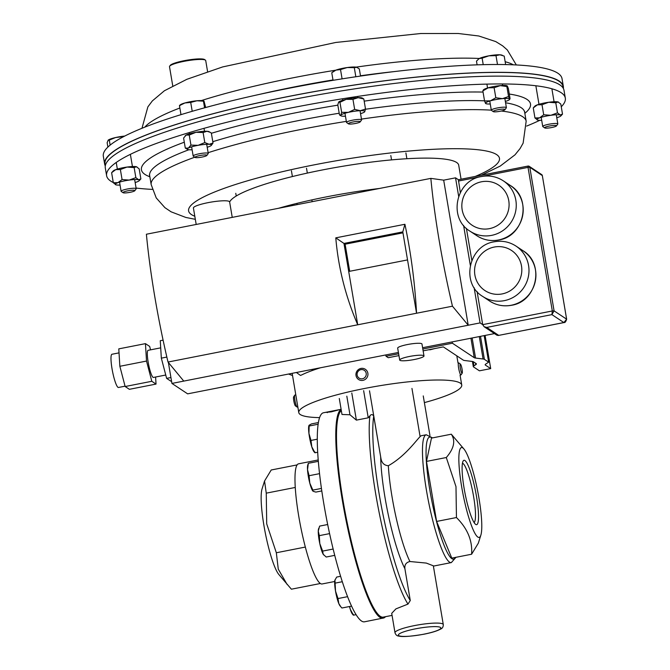<?xml version="1.0" encoding="UTF-8"?>
<svg xmlns="http://www.w3.org/2000/svg" width="670" height="670" viewBox="0 0 670 670"><rect width="100%" height="100%" fill="white"/><g stroke="black" fill="none" stroke-linecap="round" stroke-linejoin="round"><path stroke-width="1" d="M125.055 386.18L118.481 387.469A16.926 2.764 -101.1 0 1 118.012 387.344A16.926 2.764 -101.1 0 1 112.258 370.066A16.926 2.764 -101.1 0 1 111.965 354.262L119.026 352.872M165.75 375.024L153.438 377.445A13.819 2.253 -101.1 0 1 153.053 377.336A13.819 2.253 -101.1 0 1 148.355 363.232A13.819 2.253 -101.1 0 1 148.12 350.326L160.7 347.856M409.512 356.457A12.32 1.935 170.4 0 0 399.697 360.05A12.32 1.935 170.4 0 0 414.169 359.539A12.32 1.935 170.4 0 0 423.993 355.946A12.32 1.935 170.4 0 0 409.512 356.457M423.993 355.946L421.974 344.02A12.32 1.935 170.4 0 0 407.502 344.531A12.32 1.935 170.4 0 0 397.678 348.132L399.697 360.05M168.379 362.478L171.922 383.424L187.642 393.851L398.407 352.462M422.594 347.713L494.485 333.593M119.855 366.297L146.521 361.063L151.814 381.289L156.035 384.086L129.369 389.32L125.148 386.523L119.855 366.297L118.783 348.869L145.449 343.635L149.661 346.432L150.557 349.849M163.103 340.167L160.264 340.72L161.336 358.149L166.629 378.374L170.85 381.171L171.52 381.046M477.099 291.592L482.685 324.64L480.072 322.906L468.221 325.235L452.459 306.19A172.617 28.19 -101.1 0 1 430.844 178.379L146.395 234.232A172.617 28.19 -101.1 0 0 168.011 362.043L357.721 324.791C345.578 296.5 338.275 267.514 335.787 237.85L343.961 243.436L348.702 271.476L407.536 259.918L416.556 313.233L452.459 306.19M171.922 383.424L468.221 325.235L443.682 180.155L455.533 177.835L458.439 179.753L527.985 166.101M183.773 381.096L168.011 362.043M471.822 260.404L466.404 228.378M460.324 192.458L458.389 179.744L528.027 166.068L528.027 167.383L458.397 181.051M484.134 326.734L486.73 327.429L551.913 314.624L554.082 310.872L566.619 319.18L563.872 322.555L551.913 314.624L552.315 310.972L482.685 324.64L484.134 326.734L496.889 335.193L498.296 335.469L564.55 322.404M455.533 177.835L458.657 196.293M463.581 225.405L470.315 265.245M474.1 287.614L480.072 322.906M348.702 271.476L357.721 324.791L416.556 313.233C414.889 282.891 411.012 253.235 404.915 224.274L335.787 237.85M443.682 180.155L430.844 178.379M404.915 224.274L402.796 231.887L407.536 259.918M402.796 231.887L343.961 243.436L345.117 244.207L349.698 271.275M402.963 232.85L345.117 244.207M166.629 378.374L170.925 377.537M161.336 358.149L166.855 357.068M146.521 361.063L145.449 343.635M155.599 377.017L156.035 384.086M125.148 386.523L151.814 381.289M152.325 189.392A232.616 36.557 -9.6 0 1 136.077 188.052M113.28 182.542A232.616 36.557 -9.6 0 1 106.614 175.699A232.616 36.557 -9.6 0 1 351.8 97.318A232.616 36.557 -9.6 0 1 565.321 98.113A232.616 36.557 -9.6 0 1 561.267 106.765M106.614 175.699L105.291 167.877A232.616 36.557 -9.6 0 1 350.477 89.495A232.616 36.557 -9.6 0 1 563.998 90.291L565.321 98.113M539.819 120.307A232.616 36.557 -9.6 0 1 526.654 126.077M563.353 88.44A232.616 36.557 170.4 0 0 563.353 86.48L562.03 78.658A232.616 36.557 170.4 0 0 348.517 77.862A232.616 36.557 170.4 0 0 103.322 156.244L104.646 164.058A232.616 36.557 170.4 0 0 105.282 165.917M563.353 86.48A232.616 36.557 170.4 0 0 349.832 85.685A232.616 36.557 170.4 0 0 104.646 164.058M105.307 165.792L105.006 163.999A232.247 36.498 -9.6 0 1 183.588 122.149A232.247 36.498 -9.6 0 1 426.137 76.204A232.247 36.498 -9.6 0 1 562.993 86.539L563.294 88.331M474.1 522.558A30.326 4.95 78.9 0 0 473.64 496.746A30.326 4.95 78.9 0 0 462.451 463.205M464.117 488.371A32.813 5.36 78.9 0 0 475.675 524.401A32.813 5.36 78.9 0 0 476.512 496.587A32.813 5.36 78.9 0 0 463.213 460.901A32.813 5.36 78.9 0 0 464.117 488.371M461.663 486.747A45.786 7.479 -101.1 0 1 463.967 449.026A45.786 7.479 -101.1 0 1 478.966 498.212A45.786 7.479 -101.1 0 1 480.867 535.112A45.786 7.479 -101.1 0 1 461.663 486.747M463.967 449.026L451.304 434.202C455.701 440.768 454.034 448.54 446.295 457.526L455.985 486.629L456.446 517.542C467.551 528.555 472.601 540.782 471.605 554.232L478.33 543.161L480.867 535.112M409.931 561.519L426.296 563.076L433.339 565.798L443.28 624.574A24.488 3.844 -9.6 0 0 414.512 625.587A24.488 3.844 -9.6 0 0 394.998 632.74L391.716 613.351L395.903 608.888L407.971 604.097L410.274 600.529L404.889 568.671C404.471 564.751 406.154 562.373 409.931 561.519A65.132 10.636 -101.1 0 1 392.118 497.266A65.132 10.636 -101.1 0 1 388.34 465.725C384.119 465.407 381.632 462.878 380.887 458.121L373.726 416.062C372.445 414.177 371.172 414.127 369.907 415.911L368.232 417.804L356.381 420.132L349.966 414.772L341.985 414.47L339.288 398.499M392.059 615.395L383.265 617.12A105.533 17.236 -101.1 0 1 342.998 500.348A105.533 17.236 -101.1 0 1 341.332 410.593M455.977 557.306L451.337 562.582A65.132 10.636 -101.1 0 1 426.48 490.515A65.132 10.636 -101.1 0 1 426.237 434.763L421.497 435.693A65.132 10.636 78.9 0 0 420.115 436.664C416.69 439.729 405.442 456.119 388.34 465.725M451.304 434.202L431.48 438.096L426.472 461.421L436.622 521.436L451.781 558.127L471.605 554.232M436.622 521.436L456.446 517.542M426.472 461.421L446.295 457.526M346.817 396.163L349.966 414.772M351.792 393.005L356.381 420.132M363.642 390.677L368.232 417.804M369.505 390.803L380.887 458.121M423.247 395.911L429.947 435.517M292.17 373.324L298.778 412.594A82.636 12.99 -9.6 0 1 364.656 388.466A82.636 12.99 -9.6 0 1 461.747 385.032A82.636 12.99 -9.6 0 1 424.378 402.611M319.582 417.611A82.636 12.99 -9.6 0 1 298.778 412.594M296.391 372.495L300.445 375.409L301.45 375.058A82.636 12.99 -9.6 0 1 320.612 367.738M428.599 349.782A82.636 12.99 -9.6 0 1 430.333 349.748L434.503 348.626M311.96 369.438L312.304 370.502M292.514 375.535L288.544 374.036M297.103 464.905L271.224 469.988L264.55 480.993L262.054 488.907A45.543 7.437 78.9 0 0 263.947 525.607A45.543 7.437 78.9 0 0 278.862 574.533L291.391 589.198L320.394 583.503A61.213 10 -101.1 0 1 305.336 547.063A61.213 10 -101.1 0 1 298.745 516.235A61.213 10 -101.1 0 1 295.261 487.458A61.213 10 -101.1 0 1 298.519 463.833L318.208 459.963M264.55 480.993L266.258 493.154L266.71 523.856L276.333 552.758L305.336 547.063M341.172 409.655A106.471 17.387 78.9 0 0 342.822 500.23A106.471 17.387 78.9 0 0 383.918 617.908A106.471 17.387 78.9 0 0 385.526 616.676M327.287 412.134L338.543 409.914L331.29 411.849L326.081 412.36L329.958 411.497L327.287 412.134L327.312 412.67M383.918 617.908L364.497 621.802A106.513 17.395 -101.1 0 1 323.853 503.949A106.513 17.395 -101.1 0 1 323.451 412.77L329.958 411.497M336.03 410.3L341.114 409.303M334.699 581.493L322.111 583.964A61.213 10 -101.1 0 1 320.394 583.503M266.258 493.154L295.261 487.458M276.333 552.758L278.276 569.165L287.128 584.475M385.811 354.933L386.029 356.247L398.633 353.777M398.943 355.603L388.232 357.705L386.029 356.247M422.82 349.028L452.401 343.216L474.234 357.688A12.244 1.926 170.4 0 0 475.549 358.056L483.087 358.994A12.244 1.926 -9.6 0 1 484.393 359.354L488.656 362.177L485.8 364.028A12.244 1.926 170.4 0 0 485.172 364.807A12.244 1.926 170.4 0 0 485.39 365.091L490.7 368.609L479.419 370.82L473.531 366.917A12.244 1.926 -9.6 0 1 473.305 366.632A12.244 1.926 -9.6 0 1 473.933 365.853L475.775 364.664A12.244 1.926 170.4 0 0 476.404 363.894A12.244 1.926 170.4 0 0 476.177 363.601L473.464 361.8A12.244 1.926 170.4 0 0 472.149 361.44L464.611 360.502A12.244 1.926 -9.6 0 1 463.305 360.142L443.322 346.892L423.13 350.854M452.183 341.901L452.401 343.216M484.167 335.62L488.656 362.177M485.088 335.435L490.7 368.609M229.642 202.03A116.304 18.283 -9.6 0 1 248.88 189.92A116.304 18.283 -9.6 0 1 376.071 161.512A116.304 18.283 -9.6 0 1 458.707 165.197L461.077 179.217M278.477 208.295A116.304 18.283 -9.6 0 1 379.371 188.479M318.116 424.252L309.247 425.994L309.172 425.19L311.466 423.917L318.384 422.561M317.279 439.193L310.997 440.425L308.937 433.448L309.172 425.19M317.68 452.242L314.975 452.778L311.793 446.831L310.997 440.425M314.892 451.965L314.975 452.778M308.937 425.509L308.862 425.768A13.76 2.245 78.9 0 0 308.937 433.448A13.76 2.245 -101.1 0 0 311.793 446.831A13.76 2.245 78.9 0 0 313.937 451.639L314.733 452.593M333.149 549.031L322.63 551.1L319.791 543.605L319.322 535.64L318.267 531.109L319.598 526.109L327.68 524.518M329.59 533.621L319.322 535.64M334.74 555.355L326.206 557.03L323.225 554.299L322.63 551.1M323.702 554.961L323.225 554.299A13.76 2.245 -101.1 0 0 323.618 554.861L323.702 554.961M318.803 528.144L318.535 528.99A13.76 2.245 78.9 0 0 318.267 531.109A13.76 2.245 78.9 0 0 319.791 543.605A13.76 2.245 78.9 0 0 323.225 554.299M356.105 614.658L353.442 615.186L350.268 609.248L349.639 606.492M353.366 614.373L353.442 615.186M349.472 606.526A13.76 2.245 78.9 0 0 350.268 609.248A13.76 2.245 78.9 0 0 352.412 614.047L353.199 615.001M351.583 606.115L341.918 608.008L340.812 606.785L338.777 603.511L338.007 598.553L335.511 591.049L334.95 579.919A13.76 2.245 78.9 0 0 334.941 579.96A13.76 2.245 78.9 0 0 334.849 580.304L336.683 577.063L340.611 576.292M347.596 596.669L338.007 598.553M342.32 581.719L335.394 583.076M334.849 580.304A13.76 2.245 78.9 0 0 335.511 591.049A13.76 2.245 78.9 0 0 338.777 603.511A13.76 2.245 78.9 0 0 340.017 605.831L340.812 606.785M309.096 475.708L307.522 469.737L308.334 463.305L307.739 465.122A13.76 2.245 78.9 0 0 307.522 469.737A13.76 2.245 78.9 0 0 309.791 483.137L309.096 475.708L319.54 473.656M318.317 461.345L308.334 463.305M312.865 490.105L309.791 483.137A13.76 2.245 -101.1 0 0 312.815 490.993L312.865 490.105L321.433 488.422M321.793 490.926L315.863 492.09L313.175 491.328M196.193 224.45L193.412 208.018A18.366 2.889 -9.6 0 1 215.036 201.502A18.366 2.889 -9.6 0 1 229.626 201.888L232.239 217.373M554.283 125.416A6.03 0.946 -9.6 0 1 556.443 125.935A6.03 0.946 -9.6 0 1 552.75 127.308A6.03 0.946 -9.6 0 1 546.812 128.146A6.03 0.946 -9.6 0 1 544.702 127.92A6.03 0.946 -9.6 0 1 547.49 126.454A6.03 0.946 -9.6 0 1 554.283 125.416M544.702 127.92L542.868 126.647A7.655 1.206 -9.6 0 1 542.733 126.479A7.655 1.206 -9.6 0 1 546.938 124.662A7.655 1.206 -9.6 0 1 555.02 123.473A7.655 1.206 -9.6 0 1 557.825 123.925A7.655 1.206 -9.6 0 1 557.758 124.134L556.443 125.935M349.69 122.87A6.03 0.946 -9.6 0 1 356.666 121.446A6.03 0.946 -9.6 0 1 360.217 121.865A6.03 0.946 -9.6 0 1 358.953 122.551A6.03 0.946 -9.6 0 1 352.872 123.883A6.03 0.946 -9.6 0 1 348.475 123.858A6.03 0.946 -9.6 0 1 349.69 122.87M348.475 123.858L346.633 122.585A7.655 1.206 -9.6 0 1 346.507 122.409A7.655 1.206 -9.6 0 1 348.174 121.337A7.655 1.206 -9.6 0 1 356.474 119.587A7.655 1.206 -9.6 0 1 361.599 119.863A7.655 1.206 -9.6 0 1 361.532 120.064L360.217 121.865M355.837 76.757L354.296 67.653L356.909 67.302A12.244 1.926 170.4 0 0 356.884 67.293A12.244 1.926 170.4 0 0 356.633 67.226L359.321 68.926L360.535 76.07M342.094 78.867L340.519 69.571L347.228 67.544L354.296 67.653M333.049 80.325L331.767 72.77L335.963 70.107L340.519 69.571M356.633 67.226A12.244 1.926 170.4 0 0 347.228 67.544A12.244 1.926 -9.6 0 0 335.963 70.107A12.244 1.926 170.4 0 0 333.677 71.221L332.647 72.042M125.181 192.935A6.03 0.946 -9.6 0 1 123.062 192.709A6.03 0.946 -9.6 0 1 125.86 191.252A6.03 0.946 -9.6 0 1 132.652 190.205A6.03 0.946 -9.6 0 1 134.812 190.724A6.03 0.946 -9.6 0 1 131.119 192.097A6.03 0.946 -9.6 0 1 125.181 192.935M123.062 192.709L121.228 191.444A7.655 1.206 -9.6 0 1 121.102 191.268A7.655 1.206 -9.6 0 1 125.298 189.451A7.655 1.206 -9.6 0 1 133.38 188.262A7.655 1.206 -9.6 0 1 136.194 188.714A7.655 1.206 -9.6 0 1 136.127 188.923L134.812 190.724M110.14 145.114L109.285 140.08L115.608 137.534L123.757 136.563M107.887 147.082L107.133 142.66L108.272 140.08A12.244 1.926 170.4 0 0 108.239 140.105M108.029 140.306L109.285 140.08M124.746 136.06A12.244 1.926 170.4 0 0 115.608 137.534A12.244 1.926 170.4 0 0 108.272 140.08M498.48 109.637A6.03 0.946 -9.6 0 1 505.012 109.637A6.03 0.946 -9.6 0 1 499.753 111.337A6.03 0.946 -9.6 0 1 493.271 111.63A6.03 0.946 -9.6 0 1 498.48 109.637M493.271 111.63L491.437 110.357A7.655 1.206 -9.6 0 1 491.303 110.181A7.655 1.206 -9.6 0 1 498.044 107.828A7.655 1.206 -9.6 0 1 506.394 107.636A7.655 1.206 -9.6 0 1 506.327 107.837L505.012 109.637M505.649 64.588L504.208 56.096L499.921 54.798L495.993 55.627L497.492 64.496M483.229 64.663L482.124 58.156L488.874 55.828L495.993 55.627M477.107 64.839L476.479 61.146L479.125 58.583L482.124 58.156M502.383 55.309L501.679 55.066A12.244 1.926 170.4 0 0 499.921 54.798A12.244 1.926 -9.6 0 0 488.874 55.828A12.244 1.926 170.4 0 0 479.125 58.583A12.244 1.926 170.4 0 0 478.472 58.993A12.244 1.926 170.4 0 0 478.413 59.044M195.062 157.375A6.03 0.946 -9.6 0 1 200.338 155.448A6.03 0.946 -9.6 0 1 206.896 155.222A6.03 0.946 -9.6 0 1 206.871 155.457A6.03 0.946 -9.6 0 1 201.134 157.232A6.03 0.946 -9.6 0 1 195.129 157.442A6.03 0.946 -9.6 0 1 195.062 157.375M193.429 156.244A7.655 1.206 -9.6 0 1 193.295 156.169A7.655 1.206 -9.6 0 1 193.203 156.093A7.655 1.206 -9.6 0 1 193.161 156.001A7.655 1.206 -9.6 0 1 200.204 153.589A7.655 1.206 -9.6 0 1 208.211 153.355A7.655 1.206 -9.6 0 1 208.253 153.447A7.655 1.206 -9.6 0 1 208.194 153.648L206.871 155.457M192.215 111.295L190.715 102.435L196.913 100.776L204.032 101.178L205.673 107.518M204.576 107.82L203.471 101.245L204.032 101.178M180.984 114.645L179.451 105.626L184.903 102.962L190.715 102.435M180.021 105.559L179.451 105.626M179.61 105.374L180.331 104.805A12.244 1.926 -9.6 0 1 184.903 102.962A12.244 1.926 170.4 0 1 196.913 100.776A12.244 1.926 170.4 0 1 203.538 100.885L203.797 100.969M169.661 66.188L170.255 65.367A17.629 2.772 -9.6 0 1 185.079 60.518A17.629 2.772 -9.6 0 1 204.576 59.563L205.414 60.141A18.366 2.889 170.4 0 0 185.096 61.129A18.366 2.889 170.4 0 0 169.661 66.188A18.366 2.889 170.4 0 0 169.502 66.673L172.751 85.869M207.591 71.648L205.715 60.551A18.366 2.889 170.4 0 0 205.414 60.141M135.147 182.525A12.244 1.926 170.4 0 0 136.747 181.989A12.244 1.926 170.4 0 0 139.243 180.691A12.244 1.926 170.4 0 0 138.615 179.761A12.244 1.926 170.4 0 0 129.209 180.079A12.244 1.926 170.4 0 0 117.945 182.642L122.074 179.552L120.374 169.518L115.742 169.627A12.244 1.926 170.4 0 0 113.247 170.925L111.622 172.709L113.322 182.751L116.086 184.878A12.244 1.926 170.4 0 0 120.056 185.071M111.622 172.709L115.742 169.627A12.244 1.926 -9.6 0 1 127.007 167.065A12.244 1.926 -9.6 0 1 136.412 166.738A12.244 1.926 -9.6 0 1 136.915 166.922A12.244 1.926 -9.6 0 1 136.973 166.956M113.322 182.751L117.945 182.642A12.244 1.926 170.4 0 0 115.575 184.694A12.244 1.926 170.4 0 0 116.086 184.878M122.074 179.552L129.209 180.079L135.851 177.634L138.615 179.761L140.876 178.907L139.243 180.691M120.374 169.518L127.007 167.065L134.151 167.592L135.851 177.634M134.151 167.592L136.412 166.738L139.176 168.865L140.876 178.907M136.412 166.738L136.915 166.922M360.552 113.666A12.244 1.926 170.4 0 0 364.656 111.831A12.244 1.926 170.4 0 0 364.689 111.798A12.244 1.926 170.4 0 0 360.334 110.692L365.51 109.017L363.81 98.976L358.132 97.678A12.244 1.926 170.4 0 0 346.197 99.344L352.956 99.353L354.656 109.394L348.4 112.359A12.244 1.926 170.4 0 0 340.821 115.131A12.244 1.926 170.4 0 0 340.98 115.835A12.244 1.926 170.4 0 0 345.176 116.228A12.244 1.926 170.4 0 0 345.46 116.22M352.956 99.353L358.132 97.678A12.244 1.926 -9.6 0 1 362.328 98.071L363.81 98.976M340.98 115.835L339.497 114.93L337.797 104.888L338.651 102.075A12.244 1.926 -9.6 0 1 346.197 99.344L339.95 102.309L341.65 112.351L348.4 112.359A12.244 1.926 170.4 0 1 360.334 110.692L354.656 109.394M339.497 114.93L340.821 115.131L341.65 112.351M338.651 102.075L339.95 102.309M365.51 109.017L364.689 111.798M558.604 102.167A12.244 1.926 170.4 0 0 558.554 102.133A12.244 1.926 170.4 0 0 558.043 101.949L558.554 102.133M537.717 120.089L534.953 117.962L533.261 107.92L534.886 106.136A12.244 1.926 -9.6 0 1 537.382 104.838A12.244 1.926 -9.6 0 1 548.646 102.276A12.244 1.926 -9.6 0 1 558.043 101.949L560.807 104.076L562.507 114.118L560.246 114.964A12.244 1.926 170.4 0 0 550.849 115.29A12.244 1.926 170.4 0 0 539.585 117.853A12.244 1.926 170.4 0 0 537.214 119.905A12.244 1.926 170.4 0 0 537.717 120.089A12.244 1.926 170.4 0 0 541.687 120.282M556.778 117.736A12.244 1.926 170.4 0 0 558.386 117.2A12.244 1.926 170.4 0 0 560.882 115.902A12.244 1.926 170.4 0 0 560.246 114.964L557.482 112.845L550.849 115.29L543.705 114.763L542.005 104.729L548.646 102.276L555.782 102.803L557.482 112.845M555.782 102.803L558.043 101.949M560.882 115.902L562.507 114.118M534.953 117.962L539.585 117.853L543.705 114.763M533.261 107.92L537.382 104.838L542.005 104.729M507.19 85.877A12.244 1.926 170.4 0 0 507.123 85.844A12.244 1.926 170.4 0 0 500.239 85.626L506.863 86.522L508.564 96.555L502.441 98.641A12.244 1.926 170.4 0 0 490.432 100.835A12.244 1.926 170.4 0 0 485.549 103.423A12.244 1.926 170.4 0 0 485.784 103.607A12.244 1.926 170.4 0 0 490.256 103.992M483.045 90.299L483.455 89.847A12.244 1.926 -9.6 0 1 488.229 87.812A12.244 1.926 -9.6 0 1 500.239 85.626L494.117 87.711L495.817 97.753L502.441 98.641A12.244 1.926 170.4 0 1 509.56 99.043L508.564 96.555M505.347 101.438A12.244 1.926 170.4 0 0 509.451 99.604A12.244 1.926 170.4 0 0 509.56 99.043L510.054 98.557L509.56 99.043M483.346 90.4L482.852 90.894L484.552 100.936L490.432 100.835L495.817 97.753M482.852 90.894L488.229 87.812L494.117 87.711M507.357 86.028L506.863 86.522L507.357 86.028L508.354 88.515L510.054 98.557M485.549 103.423L486.035 102.929L485.549 103.423L484.552 100.936M207.206 147.249A12.244 1.926 170.4 0 0 210.455 146.018A12.244 1.926 170.4 0 0 211.31 145.423A12.244 1.926 170.4 0 0 209.166 144.293A12.244 1.926 170.4 0 0 198.127 145.323L204.802 142.568L203.102 132.526L195.925 132.3A12.244 1.926 170.4 0 0 186.168 135.064L189.242 135.055L190.942 145.097L188.37 148.078A12.244 1.926 170.4 0 0 187.642 149.427A12.244 1.926 170.4 0 0 189.66 149.804A12.244 1.926 170.4 0 0 192.114 149.804M189.242 135.055L195.925 132.3A12.244 1.926 -9.6 0 1 206.963 131.27A12.244 1.926 -9.6 0 1 208.981 131.655L211.326 132.995L213.027 143.028L211.393 145.315M185.221 135.767A12.244 1.926 -9.6 0 1 185.314 135.658A12.244 1.926 -9.6 0 1 186.168 135.064L183.597 138.045L185.297 148.087L188.37 148.078A12.244 1.926 170.4 0 1 198.127 145.323L190.942 145.097M187.642 149.427L185.297 148.087M204.802 142.568L209.166 144.293L213.027 143.028M203.102 132.526L206.963 131.27L210.162 132.292M297.823 406.95L297.237 407.067A6.122 0.997 -101.1 0 1 297.053 407.017A6.122 0.997 -101.1 0 1 296.483 406.154A6.122 0.997 -101.1 0 1 294.85 399.982A6.122 0.997 -101.1 0 1 294.733 395.174A6.122 0.997 -101.1 0 1 294.875 395.057L295.788 394.873M297.053 407.017L295.42 405.886A4.673 0.762 -101.1 0 1 294.984 405.224A4.673 0.762 -101.1 0 1 293.736 400.509A4.673 0.762 -101.1 0 1 293.644 396.833L294.733 395.174M358.55 369.472A6.122 5.963 -56.5 0 0 358.567 379.496A6.122 5.963 -56.5 0 0 365.351 379.312A6.122 5.963 -56.5 0 0 365.334 369.296A6.122 5.963 -56.5 0 0 358.55 369.472M359.078 370.451A4.673 4.556 -56.5 0 0 357.889 376.934A4.673 4.556 -56.5 0 0 364.279 377.972A4.673 4.556 -56.5 0 0 365.46 371.498A4.673 4.556 -56.5 0 0 359.078 370.451M460.424 364.086L458.791 362.956A6.122 0.997 78.9 0 0 458.615 362.906A6.122 0.997 78.9 0 0 458.397 363.173A6.122 0.997 78.9 0 0 458.983 369.915A6.122 0.997 78.9 0 0 460.977 374.915A6.122 0.997 78.9 0 0 461.119 374.798L462.208 373.14A4.673 0.762 78.9 0 0 462.258 373.014A4.673 0.762 78.9 0 0 461.89 368.24A4.673 0.762 78.9 0 0 460.424 364.086A4.673 0.762 78.9 0 0 460.123 364.254A4.673 0.762 78.9 0 0 460.659 369.781A4.673 0.762 78.9 0 0 462.208 373.14M491.596 235.371A30.183 29.396 123.5 0 1 469.938 231.142C447.836 218.119 455.96 180.13 481.479 176.545C489.351 175.105 496.621 176.537 503.304 180.825A30.183 29.396 123.5 0 1 515.582 211.645A30.183 29.396 123.5 0 1 491.596 235.371M481.504 181.779A24.061 23.442 -56.5 0 0 462.166 209.785A24.061 23.442 -56.5 0 0 489.427 228.646A24.061 23.442 -56.5 0 0 508.756 200.64A24.061 23.442 -56.5 0 0 481.504 181.779M510.239 185.423C532.34 198.446 524.216 236.426 498.698 240.019C490.834 241.46 483.556 240.028 476.881 235.74A30.183 29.396 -56.5 0 0 498.53 239.977A30.183 29.396 -56.5 0 0 522.525 216.243A30.183 29.396 -56.5 0 0 510.239 185.423L503.304 180.825M504.317 300.646A30.183 29.396 123.5 0 1 482.668 296.408C460.558 283.393 468.682 245.404 494.2 241.811C502.073 240.379 509.351 241.803 516.026 246.099A30.183 29.396 123.5 0 1 528.312 276.919A30.183 29.396 123.5 0 1 504.317 300.646M494.226 247.054A24.061 23.442 -56.5 0 0 474.896 275.06A24.061 23.442 -56.5 0 0 502.157 293.921A24.061 23.442 -56.5 0 0 521.486 265.915A24.061 23.442 -56.5 0 0 494.226 247.054M522.969 250.697C545.07 263.72 536.946 301.701 511.428 305.294C503.555 306.726 496.286 305.302 489.603 301.014A30.183 29.396 -56.5 0 0 511.252 305.244A30.183 29.396 -56.5 0 0 535.246 281.517A30.183 29.396 -56.5 0 0 522.969 250.697L516.026 246.099M552.315 310.972L528.027 167.383L529.803 167.282L554.082 310.872L552.315 310.972M498.296 335.469L564.19 322.53C565.028 322.764 565.849 321.659 566.644 319.213L542.332 175.59L529.803 167.282A1.533 1.491 123.5 0 0 529.166 166.294A1.533 1.533 0 0 0 528.027 166.068L528.069 166.085A1.533 1.491 123.5 0 1 529.166 166.294L541.695 174.61A1.533 1.491 123.5 0 1 542.332 175.59L542.357 175.632A1.533 1.533 0 0 0 541.695 174.61M542.348 175.674L566.636 319.263M486.73 327.429L498.689 335.352M365.477 109.243A190.154 29.882 -9.6 0 1 484.536 100.835M505.574 102.77A190.154 29.882 -9.6 0 1 524.635 112.158L524.652 111.362M364.178 101.145A197.307 31.004 -9.6 0 1 483.053 92.075M509.284 94.035A197.307 31.004 -9.6 0 1 524.836 113.347M188.906 149.745A190.154 29.882 -9.6 0 0 149.653 175.582L151.186 184.635A190.154 29.882 -9.6 0 1 194.794 157.207M208.127 152.693A190.154 29.882 -9.6 0 1 346.34 121.387M212.792 141.68A190.154 29.882 -9.6 0 1 339.213 113.23M194.803 216.243A157.634 24.773 -9.6 0 1 354.765 157.76A157.634 24.773 -9.6 0 1 475.239 176.436M361.465 119.092A190.154 29.882 -9.6 0 1 491.303 110.156L489.762 101.028M501.286 111.019A190.154 29.882 -9.6 0 1 526.168 121.211L524.635 112.158M149.854 176.771A197.307 31.004 -9.6 0 1 184.3 142.208M211.377 133.288A197.307 31.004 -9.6 0 1 337.847 105.157M394.622 71.548A190.154 29.882 170.4 0 0 360.485 75.777M335.745 70.191A190.154 29.882 170.4 0 0 201.302 100.592M179.853 108.004A190.154 29.882 170.4 0 0 144.779 127.158M332.982 79.948A190.154 29.882 170.4 0 0 259.081 94.478M513.312 64.823A190.154 29.882 170.4 0 0 505.163 61.732M479.326 58.483A190.154 29.882 170.4 0 0 356.088 67.117M415.551 628.82A21.549 3.384 -9.6 0 1 440.483 627.422A21.549 3.384 -9.6 0 1 423.691 634.214A21.549 3.384 -9.6 0 1 398.759 635.612A21.549 3.384 -9.6 0 1 415.551 628.82M455.416 557.415A62.193 10.159 -101.1 0 1 429.88 490.323A62.193 10.159 -101.1 0 1 431.966 437.996M407.971 604.097A105.533 17.236 -101.1 0 1 375.711 493.924A105.533 17.236 -101.1 0 1 369.907 415.911M410.274 600.529A102.594 16.758 -101.1 0 1 379.111 493.731A102.594 16.758 -101.1 0 1 373.726 416.062M404.889 568.671A71.255 11.633 -101.1 0 1 385.032 497.659A71.255 11.633 -101.1 0 1 380.669 457.099M411.958 388.424L420.115 436.664M382.98 618.176A106.513 17.395 -101.1 0 1 342.337 500.314A106.513 17.395 -101.1 0 1 341.13 409.429M470.943 338.216L474.234 357.688M472.149 337.981L475.549 358.056M479.293 336.575L483.087 358.994M480.499 336.34L484.393 359.354M485.289 364.463L485.39 365.091M473.229 361.683L473.933 365.853M475.524 363.165L475.775 364.664M469.938 231.142L476.881 235.74M482.668 296.408L489.603 301.014M151.186 184.635L156.227 197.91L164.921 207.667L171.11 211.82L185.825 217.448L195.322 219.325M481.278 175.247L500.214 166.085L515.004 154.829L520.087 148.539L523.128 143.145L526.168 121.211M149.653 175.582L149.368 174.837M141.981 128.272L147.869 106.873L152.35 100.91L164.393 90.76L186.871 79.303L222.608 66.941L335.762 42.461L420.634 33.525L458.23 33.5L478.799 35.996L495.758 41.59L502.651 45.853L507.307 49.94L516.319 64.957M394.998 632.74C395.736 634.951 397.092 636.073 399.052 636.115C402.503 637.053 410.743 636.433 423.775 634.239C431.53 632.715 437.125 630.998 440.567 629.088C442.401 628.41 443.306 626.902 443.28 624.574M432.527 437.887L426.237 434.763M451.337 562.582L433.39 566.108M456.806 355.829L458.02 363.023M460.064 375.091L461.747 385.032M329.732 411.539L336.373 410.233M472.434 361.482L473.305 366.632M557.825 123.925L556.276 114.771M554.073 101.756L551.879 88.775M542.733 126.479L541.193 117.325M538.99 104.302L535.95 86.329M361.599 119.863L360.05 110.701M357.847 97.686L357.638 96.438M346.507 122.409L344.958 113.255M342.755 100.24L342.512 98.775M121.102 191.268L119.553 182.114M117.351 169.091L116.228 162.467M136.194 188.714L134.645 179.56M132.442 166.545L130.374 154.343M391.548 159.887L390.811 155.524M406.874 158.723L405.903 152.969M236.234 196.017L235.773 193.32M291.643 204.71L291.81 205.673M371.331 189.493L371.423 190.046M297.145 204.626L296.936 203.379M292.396 176.553L291.425 170.791M312.17 201.678L311.868 199.903M307.337 173.078L306.517 168.245M506.394 107.636L504.845 98.473M502.642 85.459L502.391 83.959M487.559 88.013L486.897 84.11M193.161 156.001L191.62 146.839M189.417 133.824L189.208 132.61M208.253 153.447L206.703 144.293M204.501 131.27L204.007 128.339M195.129 157.442L193.295 156.169M509.451 99.604L509.862 99.152"/></g></svg>
